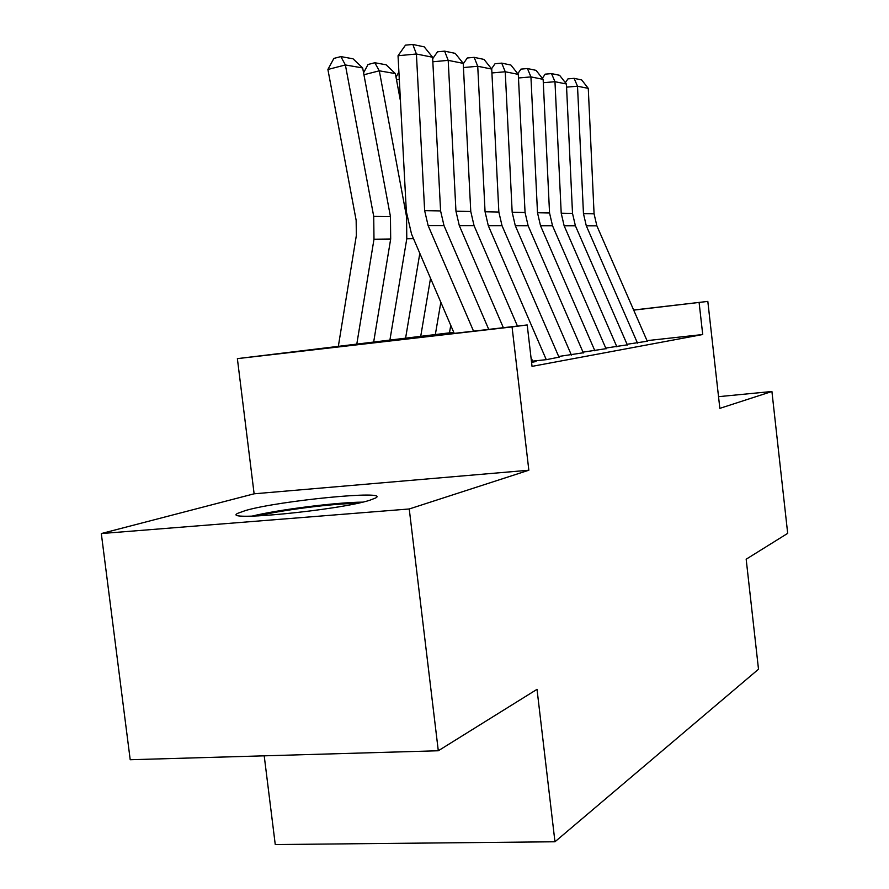<?xml version="1.0" encoding="UTF-8"?>
<svg xmlns="http://www.w3.org/2000/svg" width="889" height="889" viewBox="0 0 889 889"><rect width="100%" height="100%" fill="white"/><g stroke="black" fill="none" stroke-linecap="round" stroke-linejoin="round"><path stroke-width="1.33" d="M245.786 510.442L237.996 513.22C218.916 521.91 339.409 510.164 369.846 500.229L375.691 497.951C390.838 489.761 279.791 500.585 245.786 510.442M264.211 755.828L275.257 844.55L554.958 841.772L758.506 669.217L746.171 559.203L787.687 533.367L771.919 391.493L718.534 396.672M554.958 841.772L537.023 689.331L438.299 750.761L130.205 759.728L101.313 533.556L409.24 508.975L528.844 470.225L512.053 326.919L237.374 358.634L453.746 332.319M528.844 470.225L254.121 493.806L101.313 533.556M254.121 493.806L237.374 358.634M438.299 750.761L409.24 508.975M627.056 344.276L647.281 341.22M605.753 348.077L627.29 344.832M583.017 352.144L606.009 348.677M558.692 356.478L583.284 352.777M532.611 361.134L546.613 359.623L558.981 357.167M531.566 362.345L536.023 361.534L532.922 361.879M453.99 332.886L413.863 338.042L527.199 324.952L532.033 366.368L702.721 334.531L647.025 340.643M633.646 310.017L707.822 301.404L719.846 408.362L771.919 391.493M707.822 301.404L633.69 310.128M702.721 334.531L699.11 302.538M527.199 324.952L512.053 326.919M473.548 331.141L428.12 225.562L424.642 210.626L416.408 54.007L398.039 55.729L406.362 211.76L411.54 234.074L454.201 333.375M488.739 329.397L444 225.584L440.588 210.926L432.599 57.24L416.408 54.007L412.807 44.45L424.22 46.85L432.599 57.24M398.039 55.729L405.473 45.15L412.807 44.45M362.656 67.942L345.388 64.953L327.897 69.475L333.886 58.407L340.865 56.596L353.033 58.796L362.656 67.942L390.449 216.583L390.682 239.008L373.58 342.554M340.865 56.596L345.388 64.953L373.724 216.394L373.991 239.23L356.711 344.643M338.276 346.766L356.345 235.507L356.156 220.339L327.897 69.475M362.634 502.129C336.431 502.307 277.801 509.719 251.931 516.153M257.977 515.953C280.202 510.208 334.197 503.374 356.789 503.43M503.363 327.708L459.302 225.606L455.957 211.215L448.2 60.363L432.832 61.774M517.454 326.074L474.048 225.628L470.77 211.493L463.236 63.363L448.2 60.363L444.622 51.14L455.212 53.362L463.236 63.363M533.011 362.09L530.989 357.389M432.676 58.73L437.51 51.806L444.622 51.14M546.268 359.656L488.283 225.65L485.061 211.76L477.737 66.264L463.447 67.553M559.07 357.367L502.018 225.673L498.851 212.027L491.728 69.064L477.737 66.264L474.181 57.352L484.038 59.419L491.728 69.064M463.258 63.786L467.281 57.985L474.181 57.352M571.416 355.1L515.287 225.684L512.175 212.271L505.241 71.765L491.917 72.954M583.373 352.966L528.11 225.706L525.055 212.515L518.298 74.376L505.241 71.765L501.729 63.13L510.931 65.064L518.298 74.376M491.528 68.809L495.029 63.741L501.729 63.13M594.908 350.855L540.512 225.717L537.501 212.749L530.933 76.899L518.476 77.988M606.087 348.855L552.514 225.739L549.546 212.982L543.146 79.343L530.933 76.899L527.444 68.542L536.056 70.353L543.146 79.343M517.776 73.72L520.932 69.12L527.444 68.542M363.568 72.831L368.046 64.486L374.825 62.741L386.126 64.786L395.349 73.598L400.45 100.924M419.819 253.354L405.54 338.476M395.349 73.598L379.303 70.82L406.562 216.772L406.784 238.785L389.838 340.487M374.825 62.741L379.303 70.82L363.934 74.743M440.833 302.282L435.321 334.675M430.532 278.29L420.686 336.542M399.294 79.199L396.527 79.899M396.038 77.265L398.905 71.865M450.756 325.363L449.467 332.875M616.888 346.866L564.126 225.75L561.215 213.204L554.969 81.71L543.301 82.71M627.367 344.999L575.383 225.773L572.516 213.416L566.415 83.999L554.969 81.71L551.524 73.598L559.592 75.298L566.415 83.999M542.346 78.332L545.19 74.154L551.524 73.598M637.502 343.132L586.284 225.784L583.462 213.616L577.517 86.222L566.571 87.144M647.348 341.387L596.852 225.806L594.074 213.827L588.274 88.367L577.517 86.222L574.116 78.343L581.684 79.932L588.274 88.367M565.371 82.666L567.949 78.877L574.116 78.343M428.12 225.562L444 225.584M424.642 210.626L440.588 210.926M390.449 216.583L373.724 216.394M390.682 239.008L373.991 239.23M459.302 225.606L474.048 225.628M455.957 211.215L470.77 211.493M488.283 225.65L502.018 225.673M485.061 211.76L498.851 212.027M515.287 225.684L528.11 225.706M512.175 212.271L525.055 212.515M540.512 225.717L552.514 225.739M537.501 212.749L549.546 212.982M413.518 238.685L406.784 238.785M564.126 225.75L575.383 225.773M561.215 213.204L572.516 213.416M586.284 225.784L596.852 225.806M583.462 213.616L594.074 213.827"/></g></svg>
